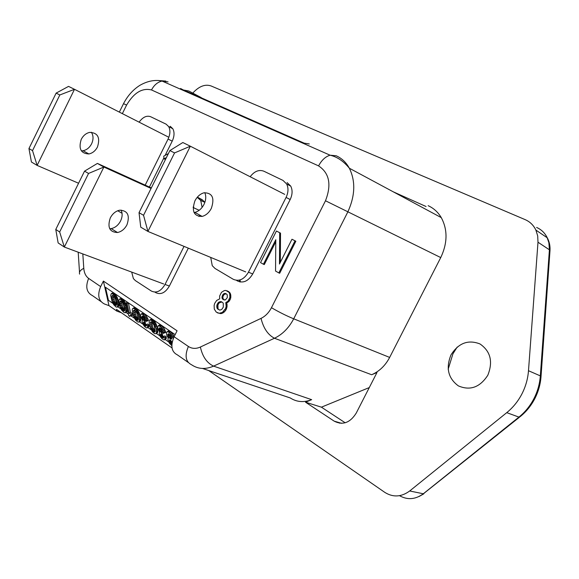 <?xml version="1.0" encoding="UTF-8"?>
<svg xmlns="http://www.w3.org/2000/svg" width="579" height="579" viewBox="0 0 579 579"><rect width="100%" height="100%" fill="white"/><g stroke="black" fill="none" stroke-linecap="round" stroke-linejoin="round"><path stroke-width="0.87" d="M536.595 227.438C541.155 229.429 544.607 232.686 546.952 237.202L548.87 242.673L549.413 249.802L540.33 375.887C539.729 383.935 537.565 391.585 533.831 398.83C530.053 406.045 525.088 412.139 518.936 417.097L423.314 493.771C415.454 499.532 407.522 500.169 399.517 495.682M208.737 370.56L384.803 492.374C393.047 497.549 401.341 497.079 409.686 490.985L506.748 412.653L518.936 417.104M506.748 412.653C512.972 407.594 518.01 401.392 521.853 394.053C525.645 386.678 527.86 378.898 528.489 370.719L537.992 242.232L549.355 249.759M537.992 242.232L537.696 235.914L535.886 230.087C533.556 225.224 529.988 221.743 525.182 219.644L211.154 85.981C205.596 84.035 199.921 85.931 194.139 91.67L192.771 93.11M200.877 200.508L201.108 200.044M239.482 280.098L239.728 281.886M240.336 282.009L240.053 279.939M457.207 347.045L452.937 353.812L448.168 369.221M450.99 354.898C458.503 343.029 468.165 339.374 479.977 343.94C490.572 351.279 493.185 361.716 487.815 375.243C479.933 387.365 470.112 390.912 458.351 385.882C448.124 378.29 445.678 367.962 450.99 354.898M325.485 200.768L271.464 307.702C268.866 312.674 265.385 316.235 261.035 318.385C263.459 328.235 267.947 334.857 274.482 338.245C282.48 334.401 288.885 327.924 293.705 318.812L347.813 211.957C355.18 195.789 355.694 181.213 349.347 168.228C346.148 162.395 341.762 158.248 336.189 155.773L330.095 155.201C325.456 156.612 321.62 160.18 318.58 165.891C329.408 173.078 331.709 184.701 325.485 200.768L440.742 257.575L389.653 357.424C385.296 365.653 379.288 371.421 371.646 374.736L376.987 372.514L356.237 413.088C350.121 422.808 342.775 425.5 334.192 421.157L305.546 402.21L311.654 399.669C303.903 402.687 296.781 402.123 290.289 397.968L202.469 368.447M100.992 301.572L92.539 295.674C86.539 292.569 85.236 286.815 88.638 278.412C85.793 276.321 84.172 272.955 83.781 268.309C80.257 270.111 78.874 272.05 79.634 274.135M188.146 362.382L177.442 354.913C171.42 351.887 170.313 345.829 174.098 336.732L177.08 330.79L103.402 281.083L108.99 305.64L104.481 304.011C98.473 300.914 97.2 295.109 100.652 286.605L88.638 278.412M117.732 210.749L122.06 213.311M197.207 197.33L200.718 200.435L202.114 207.391M204.879 202.303L202.172 199.697L197.381 197.128M131.694 272.094L133.387 278.6L135.385 280.62L151.38 291.056C156.439 293.437 160.991 291.23 165.029 284.441L184.042 246.386M154.948 292.113L155.751 292.641C160.81 295.015 165.355 292.822 169.379 286.055L188.327 248.159M199.697 215.07L198.973 216.517M250.157 176.733C254.391 171.254 258.936 169.408 263.8 171.181L283.001 180.416L286.648 183.984C288.588 187.98 288.4 192.467 286.077 197.439L248.456 272.188C244.106 279.389 239.047 281.756 233.286 279.302L215.004 268.453L212.254 265.681L210.72 257.423M236.413 280.33L237.571 281.018C243.332 283.478 248.377 281.119 252.719 273.954L290.188 199.523C292.504 194.573 292.684 190.107 290.738 186.127L287.09 182.566M123.508 103.67L126.598 105.06C133.887 92.72 142.195 87.682 151.517 89.955C154.108 85.041 157.618 82.073 162.048 81.06L168.055 81.885M165.84 81.082L158.067 80.481M428.142 205.683C433.649 208.179 438.028 212.16 441.278 217.624C447.755 229.754 447.581 243.071 440.749 257.575M426.057 206.515L393.206 191.794M441.278 217.624L349.347 168.221C343.542 161.157 337.123 156.815 330.095 155.201L162.055 81.06C154.962 79.54 147.58 80.959 139.901 85.323C133.083 89.644 127.626 95.752 123.522 103.648L119.339 112.109M280.323 262.345L280.518 233.127L276.436 231.021L279.686 232.736L279.469 264.038L291.975 239.236L295.015 240.842L278.832 272.912L275.539 271.059L275.799 239.713L263.445 264.234L260.536 262.591L276.436 231.021M280.518 233.127L279.686 232.736M278.832 272.912L279.671 273.274L295.847 241.226L291.975 239.236M200.377 347.038C195.984 348.978 191.989 348.79 188.385 346.474C184.527 355.687 185.606 361.795 191.62 364.799C198.119 369.163 205.436 369.605 213.586 366.131C206.913 363.019 202.512 356.657 200.377 347.038L261.035 318.385M165.138 155.389L172.216 141.146L168.076 139.047L145.191 185.135M149.411 187.053L163.944 157.792M172.216 141.146C174.417 136.347 174.612 132.207 172.803 128.726L170.226 126.294M168.076 139.047C170.284 134.227 170.487 130.08 168.677 126.591L166.108 124.159L150.598 116.697C146.617 115.293 142.789 117.117 139.112 122.162M108.99 305.64L116.886 311.14L121.395 312.754M103.402 281.083L100.652 286.605M295.847 241.226L295.015 240.842M263.445 264.234L264.285 264.596L275.778 241.783M116.886 311.14L116.488 309.345L172.014 347.914M305.546 402.21L321.41 407.167L345.171 422.779M369.286 387.568L321.41 407.167M165.84 158.726L164.906 159.247L164.081 158.841L166.441 157.524M168.409 153.551L163.734 156.178L164.081 158.841M224.182 300.023L222.821 298.134L223.053 296.187L224.182 294.436L226.201 293.777M219.383 309.997L217.979 308.759L217.936 304.88L219.195 302.875L221.887 301.963M214.679 303.41L214.121 305.509L214.288 309.114L216.264 312.117L219.188 313.261L222.358 312.443L225.607 308.491L226.165 306.371L225.788 302.622L228.017 301.189L229.906 297.44L229.711 293.821L228.966 292.315L225.904 290.455L224.355 290.564L221.496 292.301L219.629 296.021L219.694 298.851L216.655 300.458L214.679 303.41M219.188 313.261L217.4 312.834M220.049 313.579L221.598 313.5L220.729 313.181M221.598 313.5L223.226 312.761L222.358 312.443M223.226 312.761L224.471 311.784L223.603 311.466M224.471 311.784L225.796 310.149L224.934 309.83M225.796 310.149L226.469 308.81L225.607 308.491M226.469 308.81L227.026 306.696L226.165 306.371M227.026 306.696L227.069 304.612L226.208 304.286M227.069 304.612L226.65 302.947L225.788 302.622M226.65 302.947L227.301 302.651L226.44 302.325M227.301 302.651L228.879 301.521L228.017 301.189M228.879 301.521L229.747 300.298L228.886 299.973M229.747 300.298L230.283 299.227L229.422 298.894M230.283 299.227L230.768 297.765L229.906 297.44M230.768 297.765L230.804 295.688L229.943 295.362M230.804 295.688L230.572 294.154L229.711 293.821M230.572 294.154L229.827 292.648L228.966 292.315M229.827 292.648L228.14 291.469M229.002 291.802L226.99 290.767M217.928 309.302L216.756 307.167L217.074 304.561L218.334 302.549L219.434 301.84L221.677 301.833L223.262 303.164L223.306 307.058L222.039 309.077L220.932 309.787L219.767 310.112L218.79 309.62M222.886 299.43L221.96 297.809L222.727 294.791L224.102 293.539L225.839 293.553L227.236 294.754L227.308 297.599L225.39 299.922L223.747 299.756M217.595 306.067L216.727 305.748M217.624 307.485L216.756 307.167M217.936 304.88L217.074 304.561M218.471 303.816L217.61 303.497M219.195 302.875L218.334 302.549M220.302 302.158L219.434 301.84M221.46 301.833L220.599 301.507M217.979 308.759L217.111 308.441M222.843 297.099L221.981 296.774M222.821 298.134L221.96 297.809M223.053 296.187L222.191 295.862M223.588 295.124L222.727 294.791M224.182 294.436L223.32 294.11M224.963 293.871L224.102 293.539M225.803 293.691L224.942 293.358M223.125 299.017L222.264 298.692M309.309 143.961L304.156 143.151L183.688 90.056L188.797 90.997L201.275 97.619L200.971 98.235M189.926 93.357L183.688 90.056M180.272 89.101L180.561 88.5L188.805 92.864M175.155 334.633L105.479 287.278L108.447 300.327L112.985 303.468M117.812 306.798L121.033 309.027M125.918 312.407L128.386 314.108M130.782 315.765L134.466 318.305M139.467 321.765L142.89 324.131M147.84 327.555L151.293 329.936M156.439 333.497L160.007 335.958M165.095 339.475L168.721 341.986M155.244 331.072L152.769 327.569L151.474 328.344L153.363 331.441L154.217 332.035L155.179 331.593L154.137 325.456L152.234 322.344L151.38 321.758L150.424 322.221L151.474 328.344M153.174 328.546L151.879 329.321M153.515 329.19L152.226 329.965M151.206 321.758L150.424 322.221M152.769 327.569L151.662 321.953M151.647 322.09L150.345 322.865M151.886 323.784L150.591 324.558M152.284 325.716L150.989 326.491M154.101 330.008L152.813 330.783M152.501 331.81L154.542 333.634L156.113 333.62L156.547 332.122L156.041 328.575L153.544 322.539L151.901 320.715L150.048 319.869L149.136 321.063L149.317 323.965L150.323 327.83L152.501 331.81M157.408 332.845L156.352 333.236M157.647 332.455L157.763 331.977L156.468 332.759M157.763 331.977L157.843 331.34L156.547 332.122M157.843 331.34L157.77 330.457L156.475 331.239M157.77 330.457L157.604 329.089L156.301 329.871M157.604 329.089L157.343 327.794L156.041 328.575M157.343 327.794L156.923 326.252L155.621 327.034M156.923 326.252L156.605 325.195L155.302 325.977M156.605 325.195L156.192 324.218L154.89 324.993M156.192 324.218L155.816 323.4L154.513 324.175M155.816 323.4L155.31 322.496L154.007 323.277M155.31 322.496L154.846 321.758L153.544 322.539M154.846 321.758L154.412 321.179L153.109 321.96M154.412 321.179L153.732 320.44L152.429 321.215M153.732 320.44L153.203 319.941L151.901 320.715M153.203 319.941L152.349 319.362L151.047 320.136M152.349 319.362L150.591 319.963M151.893 319.188L150.048 319.869M151.343 319.094L149.744 319.948M154.658 330.667L153.363 331.441M155.085 331.781L154.636 332.049M155.194 331.449L154.217 332.035M174.127 336.681L172.614 333.851L169.915 331.304L168.301 330.92L166.303 332.657L166.918 335.762L168.373 338.165L167.874 338.947L168.323 341.219L169.647 343.535L171.825 345.605M138.88 322.112L140.422 321.121L140.813 319.622L139.119 312.573L137.368 309.591L135.37 307.818L134.125 307.652L132.584 308.65L132.265 309.526L132.482 312.407L133.915 317.191L135.645 320.144L137.628 321.924L138.88 322.112L139.525 320.382L138.236 314.296L136.079 310.344L134.075 308.571L132.83 308.404M161.498 334.003L161.997 334.344L163.3 333.555L163.01 332.1L161.266 330.341L160.376 328.047L159.073 328.836L159.305 327.873L161.447 328.915L162.931 332.042L164.436 333.07L163.792 330.942L160.557 326.614L158.233 325.738L157.553 327.656L159.63 332.158L159.189 333.67L160.296 336.515L161.758 338.498L163.741 339.866L164.762 339.598L164.899 337.608L163.531 336.66L163.481 338.02L162.706 337.904L160.68 335.248L160.73 333.888L161.498 334.003L160.549 334.604M163.56 336.804L161.954 334.315M164.393 339.902L166.064 338.809L166.202 336.812L164.834 335.871L163.531 336.66M164.436 333.07L165.739 332.281L163.777 327.837L161.114 325.318L159.536 324.957L158.233 325.738M144.764 322.489L146.06 321.721L145.756 320.281L144.062 318.566L143.179 316.3L141.884 317.075L141.869 316.51L142.477 315.953L143.527 316.532L144.743 317.922L145.626 320.187L147.08 321.179L145.901 318.023L142.55 314.346L141.037 314.006L140.415 315.924L142.477 320.361L142.029 321.15L142.499 323.386L144.605 326.621L146.523 327.946L147.493 327.663L147.594 325.673L146.27 324.761L145.951 326.187L144.084 324.624L143.411 322.38L143.838 321.989L144.764 322.489L144.468 321.041L142.774 319.333L141.884 317.075M146.299 324.906L144.779 322.481M147.146 327.967L148.781 326.889L148.89 324.906L147.565 323.994L146.27 324.761M147.08 321.179L148.376 320.411L148.21 319.601L145.604 315.048L142.955 313.246L141.037 314.006M125.339 312.747L126.859 311.77L127.221 310.272L125.498 303.28L123.776 300.342L121.822 298.605L120.895 298.38L119.332 299.198L120.541 299.343L121.843 300.363L124.623 304.981L125.94 311.017L125.339 312.747L124.13 312.58L121.785 310.286L120.085 306.979L118.753 300.964L119.332 299.198M130.68 315.439L129.674 316.416L130.955 315.526M131.643 315.888L132.924 315.142L132.649 313.869L130.434 312.349L128.437 303.099L127.264 302.303L125.983 303.049L127.148 303.845L129.153 313.094L131.368 314.621L131.643 315.888L130.145 315.396L129.689 316.018M117.233 307.138L118.738 306.168L119.079 304.67L117.342 297.715L115.634 294.798L113.708 293.09L112.796 292.873L111.255 293.683L112.435 293.814L113.716 294.827L116.466 299.401L117.805 305.401L117.233 307.138L116.046 306.979L113.73 304.713L112.044 301.435L110.698 295.449L111.255 293.683M136.709 312.841L134.422 310.178L133.648 310.337L133.452 311.292L135.016 317.683L136.47 319.767L137.701 320.346L138.272 319.246L136.709 312.841M138.258 319.362L135.899 315.968L134.755 310.402M172.101 342.645L170.696 340.329M171.746 338.085L170.248 334.93L168.475 333.721L167.823 334.828L168.713 337.137L170.479 338.918L171.08 339.185L171.746 338.65L170.023 336.341L169.133 334.025M165.58 331.47L164.27 332.259M165.102 330.153L163.792 330.942M164.566 329.082L163.256 329.871M163.777 327.837L162.467 328.626M162.931 326.838L161.621 327.62M161.867 325.832L160.557 326.614M161.114 325.318L159.811 326.107M160.188 324.971L158.878 325.753M166.064 338.809L164.762 339.598M166.368 338.187L165.066 338.976M166.332 337.463L165.029 338.252M166.202 336.812L164.899 337.608M163.567 337.846L163.169 338.085M163.662 337.325L162.706 337.904M163.51 336.768L162.214 337.557M162.981 336.269L161.686 337.058M162.547 335.69L161.244 336.479M162.2 335.031L160.904 335.82M161.982 334.467L160.68 335.248M161.143 333.866L160.578 334.206M163.01 332.1L161.7 332.882L161.208 332.541L159.956 331.13L159.073 328.836M161.997 334.344L161.7 332.882M162.511 331.76L161.208 332.541M161.859 331.166L160.549 331.955M161.266 330.341L159.956 331.13M160.759 329.437L159.457 330.225M160.506 328.706L159.203 329.487M159.862 327.794L159.066 328.271M144.641 319.376L143.353 320.144M145.278 319.948L143.983 320.715M144.062 318.566L142.774 319.333M143.57 317.676L142.275 318.443M143.317 316.952L142.021 317.719M142.666 316.04L141.869 316.51M148.21 319.601L146.914 320.375M147.732 318.305L146.436 319.08M147.204 317.249L145.901 318.023M146.429 316.033L145.134 316.8M145.604 315.048L144.301 315.816M144.569 314.071L143.274 314.838M143.845 313.579L142.55 314.346M142.955 313.246L141.652 314.013M148.781 326.889L147.493 327.663M149.064 326.267L147.775 327.034M149.02 325.543L147.732 326.317M148.89 324.906L147.594 325.673M146.4 325.478L145.503 326.013M146.306 324.92L145.025 325.68M145.799 324.421L144.511 325.188M145.372 323.856L144.084 324.624M145.032 323.212L143.744 323.979M144.815 322.648L143.527 323.415M144.352 322.206L143.389 322.778M143.976 322.04L143.411 322.38M145.756 320.281L144.468 321.041M173.468 338.093L173.114 338.31L170.436 333.634L168.598 332.1L166.991 331.709M173.201 338.758L173.114 338.31M173.946 336.189L172.636 336.985M173.41 335.103L172.093 335.907M172.614 333.851L171.297 334.648M171.753 332.838L170.436 333.634M170.675 331.818L169.357 332.614M169.915 331.304L168.598 332.1M168.967 330.942L167.649 331.738M172.166 342.305L170.769 340.38L169.792 339.851L169.321 340.228L169.987 342.515L171.898 344.129M171.608 338.867L171.08 339.185M171.746 338.143L170.479 338.918M171.283 337.767L169.973 338.57M170.624 337.173L169.314 337.97M170.023 336.341L168.713 337.137M169.517 335.429L168.207 336.225M169.263 334.691L167.953 335.48M169.133 334.032L167.823 334.828M168.612 333.779L167.816 334.264M171.949 343.665L171.471 343.955M172.05 342.942L170.964 343.608M171.731 342.298L170.429 343.101M171.29 341.711L169.987 342.515M170.943 341.053L169.64 341.849M170.725 340.481L169.415 341.277M170.262 340.032L169.292 340.626M169.886 339.887L169.321 340.228M140.726 318.747L139.438 319.507M140.813 319.622L139.525 320.382M140.545 317.386L139.257 318.146M140.277 316.105L138.982 316.865M139.85 314.585L138.562 315.345M139.532 313.536L138.236 314.296M139.119 312.573L137.831 313.333M138.75 311.77L137.455 312.522M138.258 310.88L136.962 311.64M137.795 310.156L136.499 310.909M137.368 309.591L136.079 310.344M136.709 308.86L135.414 309.62M136.203 308.383L134.907 309.135M135.37 307.818L134.075 308.571M134.929 307.652L133.64 308.412M134.408 307.572L133.119 308.325M140.422 321.121L139.134 321.881M140.639 320.73L139.358 321.49M140.74 320.259L139.459 321.019M138.106 320.1L137.701 320.346M138.215 319.796L137.295 320.339M137.751 319.007L136.47 319.767M137.209 318.37L135.927 319.123M136.637 317.567L135.356 318.32M136.304 316.93L135.016 317.683M135.899 315.968L134.61 316.727M135.406 314.136L134.118 314.889M134.994 312.219L133.713 312.971M134.741 310.539L133.452 311.292M134.335 310.178L133.517 310.655M116.589 304.424L114.367 301.167L113.18 295.674M124.709 310.018L122.43 306.711L121.257 301.189M126.859 311.77L125.585 312.508M127.069 311.372L125.788 312.117M127.163 310.901L125.882 311.647M127.221 310.272L125.94 311.017M126.931 308.05L125.65 308.795M127.127 309.403L125.846 310.141M126.656 306.783L125.375 307.529M126.229 305.271L124.948 306.016M125.904 304.236L124.623 304.981M125.498 303.28L124.217 304.026M125.129 302.484L123.848 303.23M124.644 301.608L123.356 302.354M124.188 300.892L122.907 301.637M123.776 300.342L122.487 301.08M123.124 299.625L121.843 300.363M122.632 299.155L121.344 299.893M121.822 298.605L120.541 299.343M121.395 298.453L120.114 299.191M120.895 298.38L119.607 299.119M122.791 302.918L121.699 301.485L120.497 300.942L120.019 301.427L120.237 303.729L121.894 309.027L124.174 311.003L124.659 310.532L124.449 308.238L122.791 302.918M124.557 310.785L124.174 311.003M124.666 310.496L123.79 311.003M124.261 309.707L122.987 310.445M123.732 309.077L122.458 309.816M123.168 308.289L121.894 309.027M122.835 307.659L121.561 308.397M122.43 306.711L121.156 307.449M121.937 304.894L120.656 305.632M121.518 302.991L120.237 303.729M121.25 301.326L119.969 302.064M120.866 300.935L120.019 301.427M132.649 313.869L131.368 314.621M130.434 312.349L129.153 313.094M128.437 303.099L127.148 303.845M129.674 316.416L128.748 315.772L125.983 303.049M130.297 315.396L129.899 315.627M119.028 305.299L117.754 306.038M118.941 305.77L117.667 306.508M119.079 304.67L117.805 305.401M118.985 303.801L117.711 304.54M118.782 302.462L117.508 303.193M118.5 301.196L117.226 301.934M118.073 299.698L116.792 300.429M117.747 298.67L116.466 299.401M117.342 297.715L116.068 298.453M116.972 296.926L115.699 297.657M116.495 296.057L115.214 296.788M116.046 295.348L114.765 296.079M115.634 294.798L114.353 295.529M114.504 293.625L113.223 294.356M114.997 294.096L113.716 294.827M113.708 293.09L112.435 293.814M113.296 292.938L112.015 293.669M112.796 292.873L111.523 293.596M118.738 306.168L117.465 306.899M114.664 297.36L112.406 295.413L111.942 295.898L112.174 298.192L113.831 303.461L116.082 305.408L116.603 304.308L116.328 302.651L114.664 297.36M116.451 305.198L116.082 305.408M116.553 304.923L115.699 305.415M116.176 304.134L114.91 304.865M115.655 303.512L114.389 304.243M115.098 302.73L113.831 303.461M114.765 302.1L113.498 302.831M114.367 301.167L113.1 301.891M113.868 299.357L112.594 300.088M113.448 297.468L112.174 298.192M113.166 295.811L111.892 296.535M112.796 295.413L111.942 295.898M163.662 283.978L64.334 247.052L103.887 167.027L151.076 188.443M88.558 173.447L84.541 171.152L55.772 229.45L58.146 242.927L64.334 247.052L59.659 231.991L88.558 173.447L103.887 167.027L97.41 163.423L151.329 187.929M121.069 210.061C122.625 213.296 122.466 216.93 120.591 220.954C118.311 225.217 115.17 227.771 111.168 228.618L109.728 228.727M193.719 207.195L193.183 206.949M110.292 217.914C107.202 227.323 109.605 232.186 117.508 232.519C121.518 231.658 124.673 229.081 126.967 224.79C130.109 215.359 127.655 210.495 119.621 210.199C115.67 211.096 112.565 213.665 110.292 217.914M193.147 207.543L199.19 210.286M55.772 229.45L59.659 231.991M84.541 171.152L97.41 163.423M245.677 271.891L147.92 231.434L190.339 146.212L284.687 194.356M169.893 150.569L139.032 212.674L140.748 227.163L147.92 231.434L143.541 215.294L174.554 152.921L190.339 146.212L182.834 142.528L169.893 150.569L174.554 152.921M204.778 192.648C206.29 196.143 206.03 200.073 203.989 204.423C201.702 208.715 198.655 211.371 194.833 212.392L194.052 212.529M194.928 200.819C191.49 211.19 193.885 216.387 202.136 216.416C205.965 215.381 209.033 212.703 211.328 208.382C214.823 197.996 212.377 192.8 203.996 192.8C200.225 193.864 197.2 196.542 194.928 200.819M139.032 212.674L143.541 215.294M78.578 183.246L37.121 165.399L74.496 89.311L168.511 137.107M56.134 93.11L28.95 148.542L31.432 162.011L37.121 165.399L32.525 150.62L59.825 94.97L74.496 89.311L68.546 86.387L56.134 93.11L59.825 94.97M91.373 132.236C93.487 135.595 93.559 139.452 91.605 143.802C89.571 147.645 86.72 149.961 83.058 150.735L81.371 150.851M81.241 139.358C78.346 148.709 80.901 153.58 88.898 153.956C92.568 153.167 95.426 150.837 97.475 146.965C100.413 137.585 97.822 132.729 89.687 132.388C86.076 133.206 83.26 135.537 81.241 139.358M28.95 148.542L32.525 150.62M409.686 490.978L423.314 493.771M528.489 370.719L540.337 375.887M519.435 417.235L423.387 493.786M534.576 399.083C530.885 406.031 526.058 411.908 520.087 416.714L519.016 417.133M549.992 250.649L549.413 249.802M534.62 399.011C538.318 391.903 540.46 384.369 541.039 376.408L540.417 375.916M271.464 307.702C279.194 312.197 286.605 315.895 293.705 318.812L389.653 357.424M202.172 199.697L197.967 197.736M169.379 286.055L165.029 284.441M290.188 199.523L286.077 197.439M252.719 273.954L248.456 272.188M122.357 113.643L126.598 105.06M371.646 374.736L274.482 338.245L213.586 366.131L311.654 399.669M82.819 253.92L83.781 268.309M188.385 346.474L174.098 336.732M334.192 421.157L341.603 423.321M151.517 89.955L318.58 165.891M339.779 423.227L338.592 422.446M546.952 237.202L547.075 237.419C549.305 241.4 550.274 245.764 549.999 250.512L541.032 376.408M535.886 230.087L547.235 237.781M419.03 496.521L423.814 493.836M204.857 202.353L200.718 200.435M290.738 186.127L286.648 183.984M172.803 128.726L168.677 126.591M78.201 252.205L79.511 272.275M117.508 232.519L111.168 228.618M202.136 216.416L194.833 212.392M88.898 153.956L83.058 150.735"/></g></svg>

